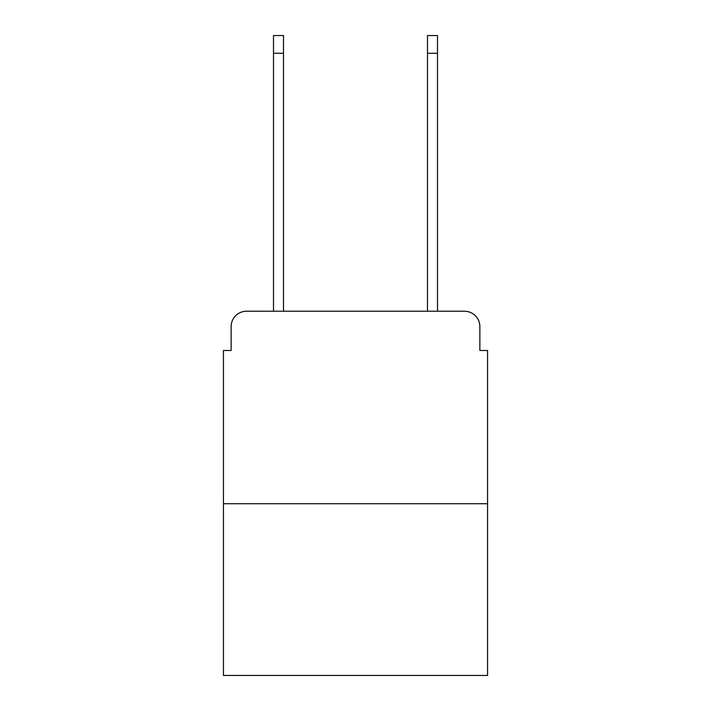 <?xml version="1.0" encoding="UTF-8"?>
<svg xmlns="http://www.w3.org/2000/svg" width="711" height="711" viewBox="0 0 711 711"><rect width="100%" height="100%" fill="white"/><g stroke="black" fill="none" stroke-linecap="round" stroke-linejoin="round"><path stroke-width="1.07" d="M231.137 326.625L231.137 350.496L231.137 326.625A15.402 15.402 0 0 1 246.539 311.222L273.495 311.222L273.495 35.55L283.502 35.55L283.502 311.222L295.438 311.222M487.559 503.735L223.441 503.735L223.441 675.45L487.559 675.45L487.559 350.496L479.863 350.496L479.863 326.625A15.402 15.402 0 0 0 464.461 311.222L246.539 311.222M223.441 503.735L223.441 350.496L231.137 350.496M415.562 311.222L427.498 311.222L427.498 35.55L437.505 35.55L437.505 311.222L464.461 311.222M479.863 350.496L479.863 326.625M273.495 53.263L283.502 53.263M437.505 53.263L427.498 53.263"/></g></svg>
